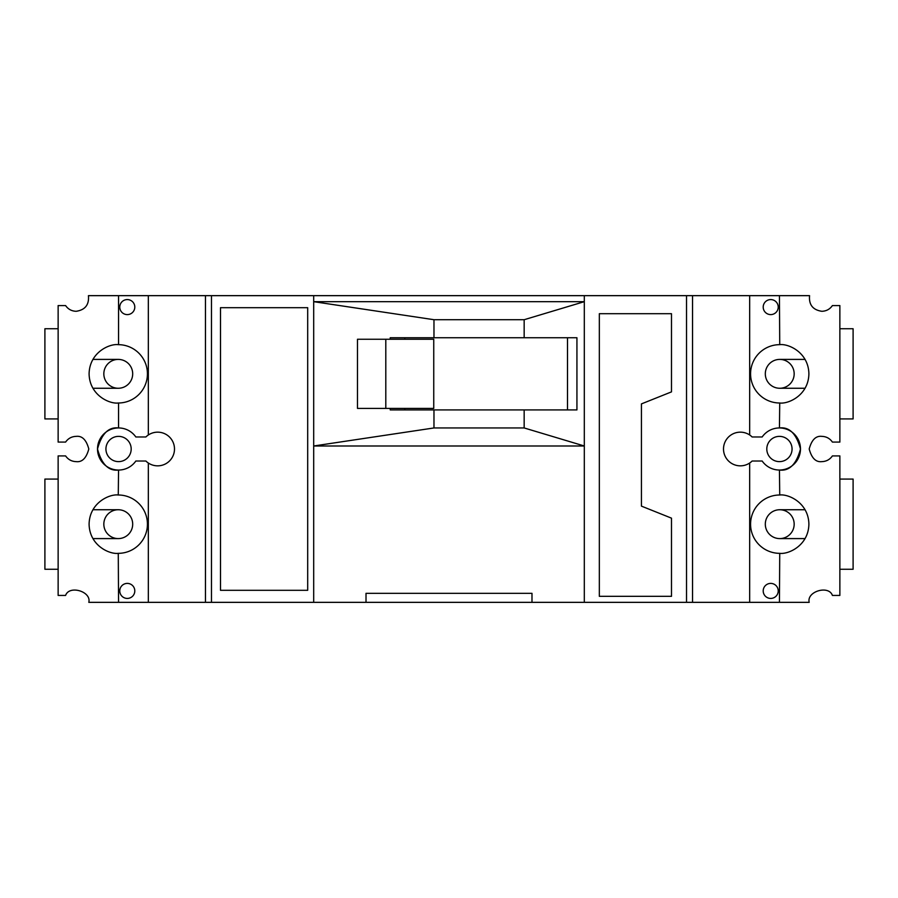 <?xml version="1.0" encoding="UTF-8"?>
<svg xmlns="http://www.w3.org/2000/svg" width="898" height="898" viewBox="0 0 898 898"><rect width="100%" height="100%" fill="white"/><g stroke="black" fill="none" stroke-linecap="round" stroke-linejoin="round"><path stroke-width="1.35" d="M779.43 602.345L809.199 602.345C806.415 591.468 828.775 584.8 832.401 595.43L839.866 595.43L839.866 455.915L832.401 455.915C829.831 459.585 826.306 461.493 821.827 461.628C815.855 462.347 811.646 458.137 809.199 449C811.646 439.863 815.855 435.653 821.827 436.372C826.306 436.507 829.831 438.415 832.401 442.085L839.866 442.085L839.866 305.578L832.401 305.578C829.831 309.249 826.306 311.157 821.827 311.292C812.825 309.933 808.739 304.725 809.569 295.655L749.673 295.655L749.673 434.98A16.838 16.838 0 0 1 752.131 436.978L762.166 436.978A21.047 21.047 0 0 1 779.43 427.953M118.558 295.655L118.558 344.664A29.163 29.163 0 0 1 147.429 373.837A29.163 29.163 0 0 1 118.558 403L118.558 427.953C108.613 426.752 101.597 433.768 97.512 449C101.597 464.232 108.613 471.248 118.558 470.047L118.267 495C109.736 493.833 89.497 502.577 89.093 524.163C89.497 545.76 109.736 554.504 118.267 553.336L118.558 602.345L88.801 602.345C91.585 591.468 69.225 584.8 65.599 595.43L58.134 595.43L58.134 455.915L65.599 455.915C68.169 459.585 71.694 461.493 76.173 461.628C82.145 462.347 86.354 458.137 88.801 449C86.354 439.863 82.145 435.653 76.173 436.372C71.694 436.507 68.169 438.415 65.599 442.085L58.134 442.085L58.134 305.578L65.599 305.578C68.169 309.249 71.694 311.157 76.173 311.292C85.175 309.933 89.261 304.725 88.431 295.655L749.673 295.655M770.72 314.603A7.521 7.521 0 0 1 763.199 307.082A7.521 7.521 0 0 1 770.72 299.573A7.521 7.521 0 0 1 778.229 307.082A7.521 7.521 0 0 1 770.72 314.603M692.538 295.655L692.538 602.345L779.442 602.345L779.733 553.336C788.264 554.504 808.503 545.76 808.896 524.163C808.503 502.577 788.264 493.833 779.733 495L779.442 470.047C789.387 471.248 796.403 464.232 800.477 449C796.403 433.768 789.387 426.752 779.442 427.953L779.733 403C788.264 404.167 808.503 395.423 808.896 373.837C808.503 352.241 788.264 343.496 779.733 344.664L779.442 295.655M779.442 553.336A29.163 29.163 0 0 1 750.571 524.163A29.163 29.163 0 0 1 779.442 495M779.442 403A29.163 29.163 0 0 1 750.571 373.837A29.163 29.163 0 0 1 779.442 344.664M749.673 602.345L749.673 463.02A16.838 16.838 0 0 0 752.131 461.022L762.166 461.022A21.047 21.047 0 0 0 800.477 449A21.047 21.047 0 0 0 779.442 427.953M749.673 463.02A16.838 16.838 0 0 1 723.507 449A16.838 16.838 0 0 1 749.673 434.98M118.558 470.047A21.047 21.047 0 0 1 97.512 449A21.047 21.047 0 0 1 135.834 436.978L145.869 436.978A16.838 16.838 0 0 1 174.493 449A16.838 16.838 0 0 1 148.327 463.02L148.327 602.345L205.462 602.345L205.462 295.655M127.28 314.603A7.521 7.521 0 0 1 119.771 307.082A7.521 7.521 0 0 1 127.28 299.573A7.521 7.521 0 0 1 134.801 307.082A7.521 7.521 0 0 1 127.28 314.603M148.327 463.02A16.838 16.838 0 0 1 145.869 461.022L135.834 461.022A21.047 21.047 0 0 1 118.57 470.047M118.558 344.664L118.267 344.664C109.736 343.496 89.497 352.241 89.093 373.837C89.497 395.423 109.736 404.167 118.267 403L118.558 403M779.442 461.628A12.628 12.628 0 0 1 766.802 449A12.628 12.628 0 0 1 779.442 436.372A12.628 12.628 0 0 1 792.058 449A12.628 12.628 0 0 1 779.442 461.628M770.72 598.427A7.521 7.521 0 0 1 763.199 590.918A7.521 7.521 0 0 1 770.72 583.397A7.521 7.521 0 0 1 778.229 590.918A7.521 7.521 0 0 1 770.72 598.427M127.28 598.427A7.521 7.521 0 0 1 119.771 590.918A7.521 7.521 0 0 1 127.28 583.397A7.521 7.521 0 0 1 134.801 590.918A7.521 7.521 0 0 1 127.28 598.427M118.558 461.628A12.628 12.628 0 0 1 105.93 449A12.628 12.628 0 0 1 118.558 436.372A12.628 12.628 0 0 1 131.187 449A12.628 12.628 0 0 1 118.558 461.628M671.491 596.328L599.336 596.328L599.336 313.694L671.491 313.694L671.491 391.876L641.43 403.898L641.43 506.124L671.491 518.157L671.491 596.328M584.306 295.655L584.306 602.345L686.532 602.345L686.532 295.655M313.694 295.655L313.694 301.672L584.306 301.672L524.163 319.71L524.163 337.749L576.931 337.749L576.931 409.915L433.97 409.915L433.97 427.953L313.694 445.992L313.694 301.672L433.97 319.71L433.97 337.749L390.215 337.749L390.215 339.253M211.468 295.655L211.468 602.345L313.694 602.345L313.694 445.992L584.306 445.992L524.163 427.953L524.163 409.915M307.688 590.312L220.493 590.312L220.493 307.688L307.688 307.688L307.688 590.312M148.327 295.655L148.327 434.98M692.538 602.345L686.532 602.345M584.306 602.345L313.694 602.345M211.468 602.345L205.462 602.345M148.327 602.345L118.558 602.345M531.986 602.345L531.986 593.32L366.014 593.32L366.014 602.345M390.215 408.41L390.215 409.915L433.97 409.915M118.558 495A29.163 29.163 0 0 1 147.429 524.163A29.163 29.163 0 0 1 118.558 553.336M524.163 427.953L433.97 427.953M433.97 319.71L524.163 319.71M433.97 337.749L524.163 337.749M567.491 409.915L567.491 337.749M385.803 408.41L357.483 408.41L357.483 339.253L433.745 339.253L433.745 408.41L385.803 408.41L385.803 339.253M404.807 337.749L404.807 339.253M404.807 408.41L404.807 409.915M805.079 388.262L779.733 388.262A14.435 14.435 0 0 1 765.309 373.837A14.435 14.435 0 0 1 779.733 359.402L805.079 359.402M779.733 359.402A14.435 14.435 0 0 1 794.169 373.837A14.435 14.435 0 0 1 779.733 388.262M839.866 418.928L853.1 418.928L853.1 328.735L839.866 328.735M92.921 509.738L118.267 509.738A14.435 14.435 0 0 1 132.691 524.163A14.435 14.435 0 0 1 118.267 538.598L92.921 538.598M118.267 538.598A14.435 14.435 0 0 1 103.831 524.163A14.435 14.435 0 0 1 118.267 509.738M58.134 479.072L44.9 479.072L44.9 569.265L58.134 569.265M92.921 359.402L118.267 359.402A14.435 14.435 0 0 1 132.691 373.837A14.435 14.435 0 0 1 118.267 388.262L92.921 388.262M118.267 388.262A14.435 14.435 0 0 1 103.831 373.837A14.435 14.435 0 0 1 118.267 359.402M58.134 328.735L44.9 328.735L44.9 418.928L58.134 418.928M805.079 538.598L779.733 538.598A14.435 14.435 0 0 1 765.309 524.163A14.435 14.435 0 0 1 779.733 509.738L805.079 509.738M779.733 509.738A14.435 14.435 0 0 1 794.169 524.163A14.435 14.435 0 0 1 779.733 538.598M839.866 569.265L853.1 569.265L853.1 479.072L839.866 479.072"/></g></svg>
